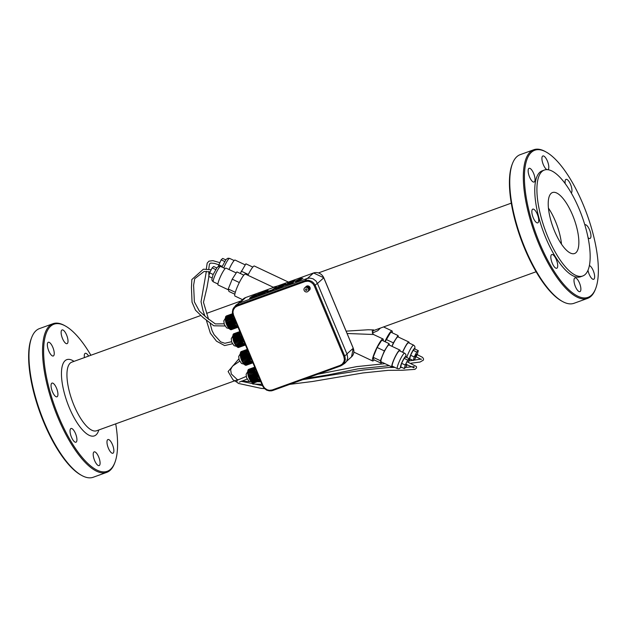<?xml version="1.0" encoding="UTF-8"?>
<svg xmlns="http://www.w3.org/2000/svg" width="627" height="627" viewBox="0 0 627 627"><rect width="100%" height="100%" fill="white"/><g stroke="black" fill="none" stroke-linecap="round" stroke-linejoin="round"><path stroke-width="0.94" d="M285.128 285.277L292.84 282.722L294.98 280.708L288.122 283.185L285.097 285.254L292.817 282.644L294.98 280.708M292.864 281.821L287.785 283.741M291.673 282.354L287.135 284.439L291.837 282.738L293.028 281.672L288.318 283.38L291.673 282.354L291.241 282.848L286.962 284.478M275.457 288.922L280.974 287.017A3.942 0.517 -22.7 0 0 284.697 285.089L285.747 284.047L280.261 286.03A3.872 0.502 -22.7 0 0 276.538 287.958L275.457 288.922L280.943 286.939A3.942 0.517 -22.7 0 0 284.666 285.019L285.747 284.047M283.584 285.207L277.604 287.887M279.854 286.555L277.408 287.958L281.437 286.5L283.749 285.058L279.822 286.476M275.143 287.887L272.22 289.839L267.149 291.673L271.397 290.395A3.738 0.486 -22.7 0 0 275.519 288.326L276.601 287.354L275.143 287.887M266.655 292.111L271.428 290.473A3.738 0.486 -22.7 0 0 275.551 288.396L276.601 287.354M258.136 295.192L262.87 293.483A3.738 0.486 -22.7 0 0 267 291.406L268.082 290.442L260.299 293.256L266.052 291.437L260.37 293.687L264.116 292.77L258.63 294.753L262.87 293.483M259.907 294.094L264.955 292.354M259.813 293.695L265.895 291.579M262.901 293.554A3.738 0.486 -22.7 0 0 267.024 291.484L268.082 290.442M251.756 297.237L255.651 295.725L252.391 296.571L253.512 295.975L258.998 293.985L254.75 295.262A3.738 0.486 -22.7 0 0 250.972 297.057L249.546 298.303L257.321 295.489L251.568 297.308L256.075 295.239M249.546 298.303L257.807 295.051M251.004 297.135L251.458 297.112L250.996 297.112M252.422 296.649L259.484 293.546M250.972 297.057L251.427 297.041M297.378 281.382L295.505 281.648L295.779 280.959L295.505 281.648L297.378 281.382L295.92 281.351L296.022 280.833L300.78 278.466L295.748 280.88L295.482 281.57L295.748 280.88M295.952 281.421L296.344 281.068M295.92 281.351L296.312 280.998M296.312 280.841L296.837 281.1L300.623 278.615L296.281 280.771L300.043 279.125M299.259 279.924L299.8 279.336L296.281 280.771M300.074 279.203L300.623 278.615M297.841 281.217L299.267 280.551L301.493 278.553L301.007 278.38L297.841 281.217L301.007 278.38M296.79 280.825L299.228 279.854M301.681 278.404L302.261 278.498L299.557 280.41L302.23 278.427L301.681 278.404L299.526 280.34M302.449 278.451L301.125 279.54M302.418 278.38L302.935 278.372M251.835 360.266A4.867 1.693 -109.9 0 1 249.538 357.022A4.867 1.693 -109.9 0 1 248.605 352.554M259.272 378.065A4.867 1.693 -109.9 0 1 256.984 374.813A4.867 1.693 -109.9 0 1 256.051 370.353M236.943 324.676A4.867 1.693 -109.9 0 1 234.655 321.432A4.867 1.693 -109.9 0 1 233.714 316.964M244.389 342.475A4.867 1.693 -109.9 0 1 242.093 339.223A4.867 1.693 -109.9 0 1 241.16 334.763M237.962 327.114A7.297 2.547 -109.9 0 1 237.813 327.082L237.617 326.322L237.68 327.035A7.297 2.547 -109.9 0 1 237.304 326.847L237.171 326.118L237.163 326.745A7.297 2.547 -109.9 0 1 236.763 326.424L236.536 325.601L236.606 326.283A7.297 2.547 -109.9 0 1 236.199 325.844L236.042 325.656A7.297 2.547 -109.9 0 1 235.627 325.099L235.478 324.88A7.297 2.547 -109.9 0 1 235.07 324.23L234.921 323.971A7.297 2.547 -109.9 0 1 234.537 323.242L234.396 322.968A7.297 2.547 -109.9 0 1 234.043 322.184L233.918 321.886A7.297 2.547 -109.9 0 1 233.597 321.063L233.495 320.758A7.297 2.547 -109.9 0 1 233.228 319.919L233.134 319.613A7.297 2.547 -109.9 0 1 232.93 318.79L232.86 318.492A7.297 2.547 -109.9 0 1 232.711 317.693L232.672 317.411A7.297 2.547 -109.9 0 1 232.586 316.666L232.57 316.408A7.297 2.547 -109.9 0 1 232.554 315.742L232.946 316.024L232.562 315.514A7.297 2.547 -109.9 0 1 232.617 314.934L233.025 315.342L232.648 314.746A7.297 2.547 -109.9 0 1 232.711 314.464M231.339 329.669L238.017 327.247L231.426 329.63A7.297 2.547 -109.9 0 1 231.339 329.669A7.297 2.547 -109.9 0 1 231.128 329.716L231.112 329.684M237.994 327.192L231.01 329.724A7.297 2.547 -109.9 0 1 230.665 329.669L230.642 329.583M237.68 327.035L230.532 329.622A7.297 2.547 -109.9 0 1 230.156 329.426L230.133 329.293M237.163 326.745L230.015 329.332A7.297 2.547 -109.9 0 1 229.615 329.01L229.592 328.822M236.606 326.283L229.466 328.869A7.297 2.547 -109.9 0 1 229.051 328.423L229.043 328.187M236.042 325.656L228.902 328.242A7.297 2.547 -109.9 0 1 228.479 327.686L228.51 327.396M235.478 324.88L228.33 327.466A7.297 2.547 -109.9 0 1 227.922 326.816L228.009 326.471M234.921 323.971L227.773 326.557A7.297 2.547 -109.9 0 1 227.389 325.828L227.53 325.452M234.396 322.968L227.256 325.554A7.297 2.547 -109.9 0 1 226.896 324.762L227.037 324.371M233.918 321.886L226.77 324.472A7.297 2.547 -109.9 0 1 226.457 323.65L233.597 321.063M233.495 320.758L226.723 323.548M226.347 323.344A7.297 2.547 -109.9 0 1 226.081 322.505L233.228 319.919M233.134 319.613L226.355 322.411M225.994 322.2A7.297 2.547 -109.9 0 1 225.783 321.377L232.93 318.79M233.205 318.665L225.72 321.071A7.297 2.547 -109.9 0 1 225.571 320.279L232.711 317.693M232.672 317.411L225.783 320.201M225.524 319.997A7.297 2.547 -109.9 0 1 225.446 319.253L232.586 316.666M232.57 316.408L225.61 319.19M225.422 318.994A7.297 2.547 -109.9 0 1 225.414 318.328L232.554 315.742M232.562 315.514L225.555 318.273M225.422 318.093A7.297 2.547 -109.9 0 1 225.477 317.521L232.617 314.934M232.648 314.746L225.595 317.474M225.508 317.325A7.297 2.547 -109.9 0 1 225.626 316.854L232.664 314.307M232.633 314.19L225.744 316.815M225.681 316.706A7.297 2.547 -109.9 0 1 225.869 316.361L232.57 313.931M232.554 313.861L225.979 316.322M238.009 327.223L231.128 329.716M237.813 327.082L230.665 329.669M237.304 326.847L230.156 329.426M236.763 326.424L229.615 329.01M236.199 325.844L229.051 328.423M235.627 325.099L228.479 327.686M235.07 324.23L227.922 326.816M234.537 323.242L227.389 325.828M234.043 322.184L226.896 324.762M232.86 318.492L225.72 321.071M233.448 319.668L226.308 322.247M233.769 320.679L226.621 323.266M234.263 321.98L227.123 324.567M234.702 322.929L227.562 325.507M245.408 344.913A7.297 2.547 -109.9 0 1 245.251 344.874L245.063 344.113L245.126 344.826A7.297 2.547 -109.9 0 1 244.749 344.638L244.467 343.815L244.601 344.544A7.297 2.547 -109.9 0 1 244.201 344.223L244.13 343.541L244.052 344.082A7.297 2.547 -109.9 0 1 243.637 343.635L243.488 343.447A7.297 2.547 -109.9 0 1 243.072 342.898L242.915 342.671A7.297 2.547 -109.9 0 1 242.508 342.021L242.367 341.77A7.297 2.547 -109.9 0 1 241.975 341.041L241.842 340.759A7.297 2.547 -109.9 0 1 241.481 339.975L241.364 339.677A7.297 2.547 -109.9 0 1 241.042 338.854L240.94 338.549A7.297 2.547 -109.9 0 1 240.666 337.718L240.58 337.412A7.297 2.547 -109.9 0 1 240.368 336.581L240.306 336.284A7.297 2.547 -109.9 0 1 240.157 335.492L240.11 335.202A7.297 2.547 -109.9 0 1 240.031 334.465L240.016 334.207A7.297 2.547 -109.9 0 1 240 333.533L240.392 333.815L240.008 333.305A7.297 2.547 -109.9 0 1 240.063 332.733L240.47 333.133L240.094 332.537A7.297 2.547 -109.9 0 1 240.141 332.326M233.816 333.736L239.827 331.565L233.738 333.776A7.297 2.547 -109.9 0 1 233.816 333.736A7.297 2.547 -109.9 0 1 233.902 333.713M239.835 331.589L233.636 333.83A7.297 2.547 -109.9 0 0 233.393 334.05L233.424 334.113M239.882 331.699L233.393 334.05M239.906 331.769L233.315 334.152A7.297 2.547 -109.9 0 0 233.126 334.505L233.189 334.614M240.008 332.012L233.126 334.505M240.055 332.122L233.072 334.653A7.297 2.547 -109.9 0 0 232.946 335.124L233.04 335.273M240.094 332.537L232.946 335.124M240.063 332.733L232.915 335.312A7.297 2.547 -109.9 0 0 232.86 335.892L232.993 336.072M240.008 333.305L232.86 335.892M240 333.533L232.852 336.119A7.297 2.547 -109.9 0 0 232.868 336.785L233.056 336.989M240.016 334.207L232.868 336.785M240.031 334.465L232.883 337.052A7.297 2.547 -109.9 0 0 232.97 337.788L233.228 338M240.11 335.202L232.97 337.788M240.157 335.492L233.009 338.071A7.297 2.547 -109.9 0 0 233.158 338.87L240.65 336.456M240.306 336.284L233.158 338.87M240.368 336.581L233.228 339.168A7.297 2.547 -109.9 0 0 233.44 339.991L233.793 340.202M240.58 337.412L233.44 339.991M240.893 337.459L233.753 340.046M240.666 337.718L233.526 340.304A7.297 2.547 -109.9 0 0 233.793 341.135L234.169 341.347M240.94 338.549L233.793 341.135M241.207 338.478L234.067 341.057M241.042 338.854L233.902 341.441A7.297 2.547 -109.9 0 0 234.216 342.264L241.364 339.677M234.482 342.17L241.481 339.975M241.708 339.771L234.569 342.358M241.842 340.759L234.694 343.345A7.297 2.547 -109.9 0 1 234.341 342.561M234.976 343.243L241.975 341.041M242.147 340.72L235.007 343.306M242.367 341.77L235.219 344.356A7.297 2.547 -109.9 0 1 234.835 343.627M242.508 342.021L235.454 344.27M242.915 342.671L235.776 345.258A7.297 2.547 -109.9 0 1 235.368 344.607M243.072 342.898L235.956 345.195M243.488 343.447L236.34 346.033A7.297 2.547 -109.9 0 1 235.924 345.477M243.637 343.635L236.489 345.979M244.052 344.082L236.912 346.668A7.297 2.547 -109.9 0 1 236.497 346.222M244.201 344.223L237.037 346.621M244.601 344.544L237.461 347.131A7.297 2.547 -109.9 0 1 237.061 346.809M244.749 344.638L237.578 347.084M245.126 344.826L237.978 347.413A7.297 2.547 -109.9 0 1 237.602 347.225M245.251 344.874L238.088 347.374M245.439 344.983L238.448 347.515A7.297 2.547 -109.9 0 1 238.111 347.46M245.455 345.022L238.558 347.476M252.853 362.704A7.297 2.547 -109.9 0 1 252.697 362.672L252.509 361.912L252.563 362.625A7.297 2.547 -109.9 0 1 252.187 362.437L252.054 361.701L252.046 362.335A7.297 2.547 -109.9 0 1 251.646 362.014L251.568 361.332L251.498 361.873A7.297 2.547 -109.9 0 1 251.082 361.426L250.933 361.246A7.297 2.547 -109.9 0 1 250.518 360.69L250.361 360.47A7.297 2.547 -109.9 0 1 249.954 359.82L249.805 359.561A7.297 2.547 -109.9 0 1 249.421 358.832L249.287 358.558A7.297 2.547 -109.9 0 1 248.927 357.774L248.801 357.476A7.297 2.547 -109.9 0 1 248.488 356.653L248.378 356.348A7.297 2.547 -109.9 0 1 248.112 355.509L248.026 355.203A7.297 2.547 -109.9 0 1 247.814 354.38L247.751 354.083A7.297 2.547 -109.9 0 1 247.602 353.283L247.555 353.001A7.297 2.547 -109.9 0 1 247.477 352.256L247.453 351.998A7.297 2.547 -109.9 0 1 247.446 351.332L247.822 351.841L247.453 351.104A7.297 2.547 -109.9 0 1 247.508 350.524L247.908 350.932L247.54 350.328A7.297 2.547 -109.9 0 1 247.587 350.117M247.273 349.38L241.082 351.622A7.297 2.547 -109.9 0 0 240.839 351.841L240.87 351.912M247.328 349.498L240.839 351.841M247.351 349.56L240.76 351.951A7.297 2.547 -109.9 0 0 240.572 352.296L240.627 352.405M247.453 349.803L240.572 352.296M247.5 349.921L240.517 352.445A7.297 2.547 -109.9 0 0 240.392 352.915L240.486 353.064M247.54 350.328L240.392 352.915M247.508 350.524L240.36 353.111A7.297 2.547 -109.9 0 0 240.306 353.683L240.439 353.863M247.453 351.104L240.306 353.683M247.446 351.332L240.298 353.918A7.297 2.547 -109.9 0 0 240.313 354.584L240.502 354.78M247.453 351.998L240.313 354.584M247.477 352.256L240.329 354.843A7.297 2.547 -109.9 0 0 240.415 355.587L240.666 355.791M247.555 353.001L240.415 355.587M247.602 353.283L240.454 355.87A7.297 2.547 -109.9 0 0 240.603 356.661L248.096 354.255M247.751 354.083L240.603 356.661M247.814 354.38L240.674 356.967A7.297 2.547 -109.9 0 0 240.878 357.79L241.238 358.001M248.026 355.203L240.878 357.79M248.339 355.258L241.191 357.837M248.112 355.509L240.972 358.095A7.297 2.547 -109.9 0 0 241.238 358.934L241.607 359.138M248.378 356.348L241.238 358.934M248.653 356.269L241.513 358.856M248.488 356.653L241.34 359.24A7.297 2.547 -109.9 0 0 241.661 360.063L248.801 357.476M241.928 359.961L248.927 357.774M249.154 357.57L242.006 360.157M249.287 358.558L242.14 361.144A7.297 2.547 -109.9 0 1 241.787 360.353M242.422 361.042L249.421 358.832M249.593 358.519L242.445 361.097M249.805 359.561L242.665 362.147A7.297 2.547 -109.9 0 1 242.281 361.418M249.954 359.82L242.9 362.061M250.361 360.47L243.221 363.057A7.297 2.547 -109.9 0 1 242.814 362.406M250.518 360.69L243.394 362.986M250.933 361.246L243.785 363.832A7.297 2.547 -109.9 0 1 243.37 363.276M251.082 361.426L243.934 363.778M251.498 361.873L244.35 364.459A7.297 2.547 -109.9 0 1 243.942 364.013M251.646 362.014L244.483 364.412M252.046 362.335L244.906 364.922A7.297 2.547 -109.9 0 1 244.506 364.6M252.187 362.437L245.024 364.883M252.563 362.625L245.423 365.212A7.297 2.547 -109.9 0 1 245.047 365.016M252.697 362.672L245.533 365.173M246.003 365.275L252.893 362.814L245.894 365.306A7.297 2.547 -109.9 0 1 245.557 365.251M246.231 365.259L252.908 362.837L246.309 365.22A7.297 2.547 -109.9 0 1 246.231 365.259A7.297 2.547 -109.9 0 1 246.011 365.306M260.323 380.573L253.339 383.105A7.297 2.547 -109.9 0 1 252.994 383.05L252.979 382.964M255.024 367.916A7.297 2.547 -109.9 0 0 254.977 368.127L255.354 368.723L254.946 368.323A7.297 2.547 -109.9 0 0 254.891 368.895L255.267 369.632L254.883 369.123A7.297 2.547 -109.9 0 0 254.899 369.797L254.915 370.055A7.297 2.547 -109.9 0 0 255.001 370.792L255.04 371.082A7.297 2.547 -109.9 0 0 255.189 371.874L255.26 372.172A7.297 2.547 -109.9 0 0 255.471 373.002L255.557 373.308A7.297 2.547 -109.9 0 0 255.824 374.139L255.934 374.444A7.297 2.547 -109.9 0 0 256.247 375.267L256.372 375.565A7.297 2.547 -109.9 0 0 256.725 376.349L256.866 376.631A7.297 2.547 -109.9 0 0 257.25 377.36L257.399 377.611A7.297 2.547 -109.9 0 0 257.807 378.261L257.956 378.489A7.297 2.547 -109.9 0 0 258.371 379.037L258.528 379.225A7.297 2.547 -109.9 0 0 258.943 379.672L258.865 378.99L259.092 379.813A7.297 2.547 -109.9 0 0 259.492 380.134L259.359 379.406L259.633 380.228A7.297 2.547 -109.9 0 0 260.009 380.417L252.869 383.003A7.297 2.547 -109.9 0 1 252.493 382.815L252.462 382.674M259.492 380.134L252.344 382.721A7.297 2.547 -109.9 0 1 251.944 382.399L251.929 382.211M258.943 379.672L251.795 382.258A7.297 2.547 -109.9 0 1 251.38 381.812L251.38 381.569M258.371 379.037L251.231 381.624A7.297 2.547 -109.9 0 1 250.816 381.067L250.839 380.785M257.807 378.261L250.659 380.848A7.297 2.547 -109.9 0 1 250.251 380.197L250.345 379.86M257.25 377.36L250.11 379.946A7.297 2.547 -109.9 0 1 249.718 379.217L249.859 378.833M256.725 376.349L249.585 378.935A7.297 2.547 -109.9 0 1 249.225 378.152L249.374 377.76M256.247 375.267L249.107 377.854A7.297 2.547 -109.9 0 1 248.786 377.031L255.934 374.444M255.824 374.139L249.052 376.937M248.684 376.725A7.297 2.547 -109.9 0 1 248.41 375.894L255.557 373.308M255.471 373.002L248.684 375.792M248.323 375.581A7.297 2.547 -109.9 0 1 248.112 374.758L255.26 372.172M255.189 371.874L248.394 374.656M248.049 374.46A7.297 2.547 -109.9 0 1 247.9 373.661L255.04 371.082M255.001 370.792L248.112 373.59M247.853 373.378A7.297 2.547 -109.9 0 1 247.775 372.642L254.915 370.055M254.899 369.797L247.939 372.579M247.759 372.375A7.297 2.547 -109.9 0 1 247.743 371.709L254.883 369.123M254.891 368.895L247.884 371.662M247.751 371.482A7.297 2.547 -109.9 0 1 247.806 370.902L254.946 368.323M254.977 368.127L247.931 370.863M247.837 370.714A7.297 2.547 -109.9 0 1 247.955 370.243L254.946 367.712M254.899 367.602L248.073 370.204M248.018 370.095A7.297 2.547 -109.9 0 1 248.198 369.742L254.797 367.359M254.766 367.289L248.308 369.703M248.284 369.64A7.297 2.547 -109.9 0 1 248.527 369.421L254.719 367.179M248.707 369.327L254.711 367.156L248.629 369.381A7.297 2.547 -109.9 0 1 248.707 369.327A7.297 2.547 -109.9 0 1 248.794 369.303M260.009 380.417L259.813 379.664L260.142 380.464L252.994 383.05M260.338 380.613L253.457 383.097M259.633 380.228L252.493 382.815M259.092 379.813L251.944 382.399M258.528 379.225L251.38 381.812M257.956 378.489L250.816 381.067M257.399 377.611L250.251 380.197M256.866 376.631L249.718 379.217M257.039 376.31L249.891 378.896M256.372 375.565L249.225 378.152M256.6 375.361L249.452 377.948M256.098 374.068L248.95 376.647M255.785 373.049L248.637 375.636M255.534 372.046L248.394 374.632M225.72 259.852L222.687 258.426L221.127 259.821L218.157 266.577M212.004 277.926L208.705 276.366L209.637 272.823L212.138 267.878L213.689 266.483L216.723 267.917M218.635 264.766L222.162 266.428M221.127 259.821L224.631 261.475M212.138 267.878L215.633 269.532M209.637 272.823L213.164 274.485M245.22 264.86L235.039 260.056A9.319 1.442 115.2 0 0 229.02 269.516M228.518 289.893L218.094 284.979A9.319 1.442 -64.8 0 1 219.481 278.866A9.319 1.442 -64.8 0 1 226.041 268.113L236.222 272.917M252.83 267.086L245.886 263.818L240.266 273.466M234.835 294.228L228.973 291.469L228.252 288.984L232.217 279.187L236.896 271.875L243.832 275.143M241.207 271.13L248.323 274.485M228.252 288.984L235.305 292.307M232.217 279.187L239.326 282.542M288.396 282.072L254.358 266.028A12.156 1.873 115.2 0 0 247.924 275.292M273.638 287.417L245.361 274.085A12.156 1.873 115.2 0 0 236.802 288.106A12.156 1.873 115.2 0 0 234.992 296.085L242.539 299.643M277.557 285.998L273.215 287.213M373.112 330.695L373.943 330.225L373.606 329.912L368.104 329.763L346.128 331.15M546.242 152.079L545.372 151.593A79.041 27.572 70.1 0 0 533.789 149.743L520.214 154.65A79.041 27.572 70.1 0 0 512.502 163.482L512.141 164.415A78.226 27.29 70.1 0 0 524.689 248.676A78.226 27.29 70.1 0 0 561.549 300.968L562.419 301.446A79.041 27.572 70.1 0 0 574.003 303.296L587.57 298.389A79.041 27.572 70.1 0 0 595.289 289.556L595.65 288.624A78.226 27.29 70.1 0 0 587.052 214.52A78.226 27.29 70.1 0 0 546.242 152.079A78.226 27.29 70.1 0 0 539.69 243.245A78.226 27.29 70.1 0 0 595.65 288.624M90.891 355.25A78.226 27.29 70.1 0 0 65.451 326.032A78.226 27.29 70.1 0 0 58.907 417.206A78.226 27.29 70.1 0 0 114.859 462.585A78.226 27.29 70.1 0 0 115.721 423.852M84.433 357.586A7.297 2.547 -109.9 0 1 84.331 356.739A7.297 2.547 -109.9 0 1 85.248 353.315A7.297 2.547 -109.9 0 1 88.611 356.073M109.874 440.397A7.297 2.547 -109.9 0 1 113.471 447.756A7.297 2.547 -109.9 0 1 112.899 453.258A7.297 2.547 -109.9 0 1 108.024 447.263A7.297 2.547 -109.9 0 1 107.93 439.543A7.297 2.547 -109.9 0 1 109.874 440.397M76.886 438.79A7.297 2.547 -109.9 0 1 75.961 442.215A7.297 2.547 -109.9 0 1 71.086 436.22A7.297 2.547 -109.9 0 1 71 428.492A7.297 2.547 -109.9 0 1 74.511 431.517A7.297 2.547 -109.9 0 1 76.886 438.79M57.276 396.625A7.297 2.547 -109.9 0 1 56.971 396.813A7.297 2.547 -109.9 0 1 52.096 390.825A7.297 2.547 -109.9 0 1 52.01 383.097A7.297 2.547 -109.9 0 1 56.704 388.615A7.297 2.547 -109.9 0 1 57.276 396.625M51.343 355.133A7.297 2.547 -109.9 0 1 47.738 347.773A7.297 2.547 -109.9 0 1 48.318 342.271A7.297 2.547 -109.9 0 1 53.193 348.267A7.297 2.547 -109.9 0 1 53.279 355.995A7.297 2.547 -109.9 0 1 51.343 355.133M98.666 456.918A7.297 2.547 -109.9 0 1 99.129 465.595A7.297 2.547 -109.9 0 1 94.254 459.599A7.297 2.547 -109.9 0 1 94.16 451.871A7.297 2.547 -109.9 0 1 98.666 456.918M62.543 338.611A7.297 2.547 -109.9 0 1 62.089 329.935A7.297 2.547 -109.9 0 1 66.964 335.931A7.297 2.547 -109.9 0 1 67.05 343.659A7.297 2.547 -109.9 0 1 62.543 338.611M374.17 359.914A12.156 1.873 -64.8 0 1 372.642 360.972A12.156 1.873 -64.8 0 1 374.452 352.993A12.156 1.873 -64.8 0 1 383.011 338.972L373.527 334.505L347.107 333.486M380.409 328.086L377.767 330.68L372.36 333.07M512.502 163.482A79.041 27.572 70.1 0 0 525.183 248.613A79.041 27.572 70.1 0 0 562.419 301.446M547.849 169.69A7.297 2.547 70.1 0 0 547.747 161.954A7.297 2.547 70.1 0 0 542.872 155.974A7.297 2.547 70.1 0 0 543.335 164.65A7.297 2.547 70.1 0 0 546.987 169.635M588.048 237.609A7.297 2.547 70.1 0 0 589.999 238.479A7.297 2.547 70.1 0 0 589.905 230.752A7.297 2.547 70.1 0 0 585.03 224.756A7.297 2.547 70.1 0 0 584.834 224.858M579.458 282.957A7.297 2.547 70.1 0 0 574.951 277.91A7.297 2.547 70.1 0 0 575.037 285.638A7.297 2.547 70.1 0 0 579.92 291.633A7.297 2.547 70.1 0 0 579.458 282.957M538.068 222.671A7.297 2.547 70.1 0 0 537.496 214.653A7.297 2.547 70.1 0 0 532.793 209.136A7.297 2.547 70.1 0 0 532.887 216.864A7.297 2.547 70.1 0 0 537.762 222.859A7.297 2.547 70.1 0 0 538.068 222.671M532.127 181.172A7.297 2.547 70.1 0 0 534.071 182.034A7.297 2.547 70.1 0 0 533.977 174.306A7.297 2.547 70.1 0 0 529.102 168.31A7.297 2.547 70.1 0 0 528.53 173.82A7.297 2.547 70.1 0 0 532.127 181.172M557.677 264.829A7.297 2.547 70.1 0 0 555.303 257.556A7.297 2.547 70.1 0 0 551.784 254.531A7.297 2.547 70.1 0 0 551.878 262.258A7.297 2.547 70.1 0 0 556.752 268.254A7.297 2.547 70.1 0 0 557.677 264.829M587.977 270.284A7.297 2.547 70.1 0 0 593.691 279.297A7.297 2.547 70.1 0 0 594.263 273.795A7.297 2.547 70.1 0 0 590.665 266.436A7.297 2.547 70.1 0 0 589.38 265.574M571.26 192.944A7.297 2.547 70.1 0 0 570.774 184.973A7.297 2.547 70.1 0 0 566.04 179.361A7.297 2.547 70.1 0 0 565.115 182.778A7.297 2.547 70.1 0 0 565.225 183.656M65.451 326.032L64.581 325.554A79.041 27.572 70.1 0 0 52.997 323.704A79.041 27.572 70.1 0 0 57.966 417.668A79.041 27.572 70.1 0 0 106.786 472.35A79.041 27.572 70.1 0 0 114.498 463.518L114.859 462.585M383.011 338.972A12.156 1.873 -64.8 0 1 383.168 340.829M384.884 341.637A12.156 1.873 -64.8 0 1 392.008 330.915A12.156 1.873 -64.8 0 1 392.165 332.772M533.789 149.743A79.041 27.572 70.1 0 0 538.75 243.707A79.041 27.572 70.1 0 0 587.57 298.389M544.369 170.05L542.23 170.826A56.336 19.656 70.1 0 0 545.764 237.805A56.336 19.656 70.1 0 0 580.563 276.781L582.71 276.005A56.336 19.656 70.1 0 0 582.021 216.346A56.336 19.656 70.1 0 0 544.369 170.05A56.336 19.656 70.1 0 0 547.912 237.03A56.336 19.656 70.1 0 0 582.71 276.005M52.997 323.704L39.43 328.611A79.041 27.572 70.1 0 0 31.711 337.444A79.041 27.572 70.1 0 0 44.392 422.574A79.041 27.572 70.1 0 0 81.628 475.407A79.041 27.572 70.1 0 0 93.211 477.257L106.786 472.35M31.711 337.444L31.35 338.376A78.226 27.29 70.1 0 0 43.898 422.629A78.226 27.29 70.1 0 0 80.758 474.921L81.628 475.407M373.143 357.288L373.864 359.773L381.114 363.182L380.393 360.705L373.143 357.288L377.109 347.491L381.788 340.171L389.03 343.588L389.485 345.163M385.158 341.762L390.786 332.114L398.027 335.531L393.348 342.851L391.946 346.323M381.78 362.14L381.114 363.182M380.393 360.705L384.351 350.908L377.109 347.491M384.351 350.908L389.03 343.588M393.348 342.851L386.107 339.434M398.482 337.107L398.027 335.531M565.954 249.703A32.424 11.31 70.1 0 0 574.575 253.52A32.424 11.31 70.1 0 0 574.175 219.184A32.424 11.31 70.1 0 0 552.505 192.536A32.424 11.31 70.1 0 0 549.95 217.005A32.424 11.31 70.1 0 0 565.954 249.703M392.839 366.458A9.319 1.442 -64.8 0 1 391.961 366.944L381.098 361.818A9.319 1.442 -64.8 0 1 382.486 355.705A9.319 1.442 -64.8 0 1 389.046 344.952L399.916 350.078A9.319 1.442 -64.8 0 1 400.097 351.057M409.094 343A9.319 1.442 115.2 0 0 408.906 342.021L398.043 336.895A9.319 1.442 115.2 0 0 392.024 346.355M548.437 208.086A32.424 11.31 -109.9 0 1 561.494 244.177M391.961 366.944A9.319 1.442 -64.8 0 1 393.348 360.823A9.319 1.442 -64.8 0 1 399.916 350.078M408.906 342.021A9.319 1.442 115.2 0 0 402.573 352.225M401.28 367.148L398.999 368.794L397.377 368.598L392.306 366.207A8.512 1.317 -64.8 0 1 393.576 360.627A8.512 1.317 -64.8 0 1 399.564 350.814L404.642 353.205L405.834 354.349L405.998 357.139M414.996 349.074L414.815 346.269L413.632 345.14L408.561 342.75A8.512 1.317 115.2 0 0 402.691 352.28M405.246 365.032L407.738 360.086L409.298 358.691L405.677 356.982L404.117 358.378L401.625 363.323L400.692 366.866L404.313 368.574L405.246 365.032L401.625 363.323M410.622 355.266L409.682 358.809L413.311 360.517L414.862 359.122L417.363 354.177L418.295 350.634L414.674 348.925L413.115 350.321L410.622 355.266L414.243 356.967L413.311 360.517M407.738 360.086L404.117 358.378M409.298 358.691L408.381 362.179M407.111 364.718L405.873 367.179L404.313 368.574M418.295 350.634L416.736 352.029L414.243 356.967M416.736 352.029L413.115 350.321M406.609 364.538L406.116 365.102L406.359 364.036M416.25 355.172L415.113 357.045L416.25 355.172M308.429 288.867A2.43 2.257 -131.9 0 0 304.667 287.832A2.43 2.257 -131.9 0 0 304.604 291.147A2.43 2.257 -131.9 0 0 308.429 288.867M307.003 289.384A0.807 0.752 -131.9 0 0 305.749 289.039A0.807 0.752 -131.9 0 0 305.725 290.144A0.807 0.752 -131.9 0 0 307.003 289.384M307.912 291.453L308.359 291.053A2.43 2.257 -131.9 0 0 308.884 288.467A2.43 2.257 -131.9 0 0 305.114 287.432L304.667 287.832M308.57 290.834A2.43 2.257 -131.9 0 0 309.33 288.059A2.43 2.257 -131.9 0 0 305.357 287.244M308.813 290.646L309.487 290.042A2.43 2.257 -131.9 0 0 310.004 287.456A2.43 2.257 -131.9 0 0 306.242 286.421L305.561 287.025M340.147 365.384L342.271 364.099L343.941 361.607L344.364 359.334L343.784 356.395L314.292 285.896L312.857 283.647L310.247 281.774L307.959 281.186L305.075 281.554L237.155 306.133L235.023 307.418L233.354 309.91L232.938 312.183L233.518 315.122L263.003 385.621L264.445 387.87L267.047 389.743L269.336 390.331L272.22 389.963L340.147 365.384L340.649 365.949L342.914 364.616L344.623 362.367L345.336 359.584L344.968 356.653L315.224 285.442L313.798 283.145L311.729 281.39L308.382 280.23L304.981 280.622L237.061 305.192L234.13 307.199L232.907 309.213L232.374 312.168L232.993 315.232L232.421 313.132L232.813 309.448L235.838 305.231L238.769 303.225L237.061 305.192L237.155 306.133M233.048 315.248L262.509 385.683L264.555 388.646L266.788 390.174L269.344 390.903L272.745 390.511L340.618 365.956M238.769 303.225L307.144 278.482L309.675 278.043L313.1 278.827L315.961 281.006L317.38 283.31L347.068 354.271L347.695 357.915L346.637 361.332L344.709 363.386L340.649 365.949L272.745 390.511M238.37 303.382L243.347 298.922A8.104 7.524 48.1 0 1 245.651 297.551L239.686 302.888M243.347 298.922L245.69 297.527L313.555 272.972L245.729 297.519M353.205 348.189L323.767 277.824A8.104 7.524 48.1 0 0 313.516 272.988L307.536 278.357M313.555 272.972L323.798 277.769L317.45 283.475M346.755 361.128L351.496 356.881A8.104 7.524 48.1 0 0 353.228 348.259L346.919 353.91M243.37 363.237A5.674 1.983 -109.9 0 1 240.353 355.086M250.816 381.036A5.674 1.983 -109.9 0 1 247.798 372.877M228.487 327.647A5.674 1.983 -109.9 0 1 225.461 319.496M235.932 345.446A5.674 1.983 -109.9 0 1 232.907 337.287M234.161 260.542L229.623 258.402A8.512 1.317 115.2 0 0 223.745 267.933M214.63 276.272A8.512 1.317 -64.8 0 1 220.626 266.459L218.98 266.263L217.083 267.486L213.055 274.759L211.84 279.415L212.169 280.708L213.368 281.86A8.512 1.317 -64.8 0 1 214.63 276.272M200.742 315.506L71.768 362.171A36.476 12.728 70.1 0 0 70.224 363.111A36.476 12.728 70.1 0 0 73.108 403.185A36.476 12.728 70.1 0 0 96.589 430.773L238.048 379.594M73.994 361.364A40.536 14.139 70.1 0 0 65.098 360.69A40.536 14.139 70.1 0 0 71.901 413.459A40.536 14.139 70.1 0 0 98.815 429.973M397.377 368.598A8.512 1.317 -64.8 0 1 398.647 363.017A8.512 1.317 -64.8 0 1 404.642 353.205M413.632 345.14A8.512 1.317 115.2 0 0 410.426 349.145A8.512 1.317 115.2 0 0 406.727 357.476M401.178 367.093A6.082 0.94 -64.8 0 1 401.499 363.433A6.082 0.94 -64.8 0 1 404.509 357.617A6.082 0.94 -64.8 0 1 405.896 357.084M414.894 349.027A6.082 0.94 115.2 0 0 411.328 353.463A6.082 0.94 115.2 0 0 410.176 359.036M272.22 389.963L272.721 390.527L270.95 390.927L266.624 390.135L264.022 388.168L262.486 385.73L263.003 385.621M343.784 356.395L347.068 354.271M317.38 283.31L314.292 285.896M305.075 281.554L304.981 280.622L307.144 278.482M233.518 315.122L232.993 315.232L262.509 385.683M323.798 277.769L353.26 348.204L351.496 356.881M232.523 313.719L226.378 315.945M240.321 353.714L238.683 356.481L239.161 359.976L241.505 363.448L244.091 364.185M247.767 371.505L246.129 374.28L246.607 377.775L248.95 381.247L251.529 381.976M225.438 318.124L223.8 320.899L224.27 324.394L226.621 327.858L229.2 328.595M232.883 335.915L231.245 338.69L231.716 342.185L234.059 345.657L236.645 346.386M225.164 268.599L220.626 266.459M217.906 284L213.368 281.86M373.057 330.742L536.109 271.75M203.234 314.605L204.3 314.221M206.581 313.39L241.16 300.882M318.492 272.902L511.279 203.148M373.527 334.505L372.305 332.812L373.19 330.648L372.101 331.087M372.642 360.972L353.871 352.123M392.008 330.915L383.575 326.941M408.843 360.423L410.277 359.083M229.623 258.402L227.977 258.206L226.073 259.429L221.903 267.063M247.179 379.084L239.279 382.164M241.121 381.271L262.447 385.652M302.669 379.688L363.339 370.024L388.889 367.477L394.853 367.406M401.061 367.414L401.86 367.422M405.622 367.398L414.094 366.646L413.953 367.806L406.218 364.405M246.231 376.419L237.202 380.26L236.763 381.906L238.331 383.403L261.193 388.379L264.484 388.638M289.768 384.359L312.364 381.522L362.923 372.963L388.199 370.338L402.291 370.251L414.917 369.374L416.516 367.908L416.406 366.497L406.939 361.677M239.686 361.199L232.484 366.137L230.634 369.601L231.308 373.982L237.594 379.899M241.536 381.114L249.585 381.624M257.344 381.725L260.848 381.835M317.685 374.256L356.841 366.599L385.002 363.66M408.694 360.987L421.266 359.02L421.211 359.451L415.239 356.269M238.848 358.903L228.118 371.513L232.954 379.758L236.873 382.211M252.728 384.037L261.867 384.273M305.772 378.567L328.642 374.797L357.931 368.872L389.21 365.643M411.1 363.198L420.106 362.03L423.374 360.141L423.538 358.918L422.598 357.382L415.795 353.894M224.09 323.806L215.343 323.916L206.502 317.513L199.402 311.149L194.362 301.846L193.602 285.238L194.715 278.694L204.049 271.491L210.108 271.891M224.991 325.969L213.823 325.797L203.187 317.63L195.506 310.208L192.042 302.175L191.447 287.597L191.846 279.548L203.391 269.195L211.189 269.759M231.567 341.723L224.827 343.282L220.673 341.864L214.058 334.599L212.036 330.609L210.178 323.673M232.46 343.8L224.591 345.571L216.472 341.159L210.382 333.227L206.455 320.601M204.927 316.079L202.991 310.569L201.04 301.728L206.361 271.311M206.33 268.944L207.184 263.105L209.003 261.145L212.937 260.667L219.716 262.619M208.752 269.155L209.457 264.014L210.664 263.066L214.379 263.371L218.651 264.743M208.619 319.433L203.477 302.339L207.028 287.417L208.909 276.46M208.909 275.598L208.799 271.562"/></g></svg>
